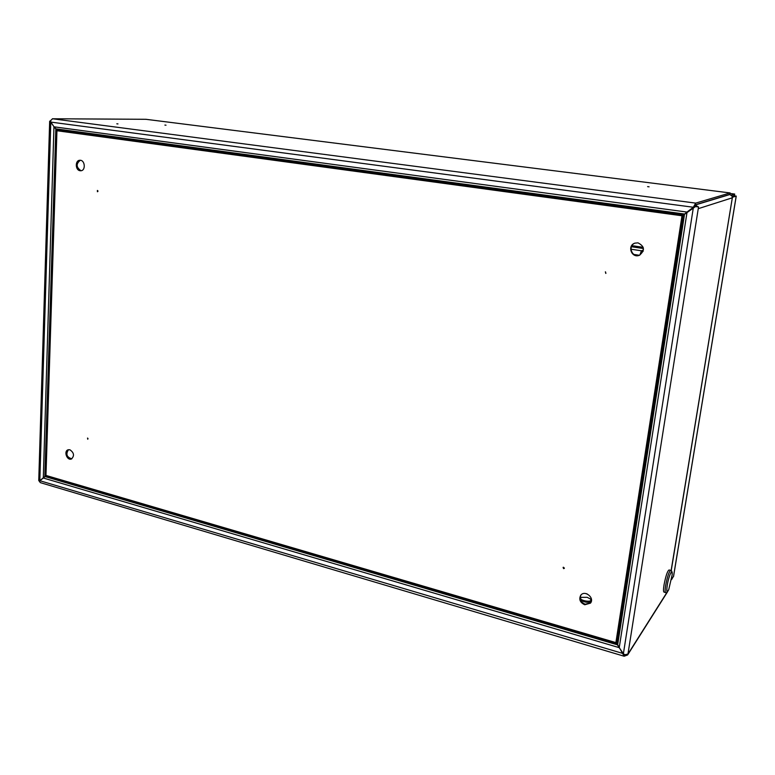 <?xml version="1.0" encoding="UTF-8"?>
<svg xmlns="http://www.w3.org/2000/svg" width="775" height="775" viewBox="0 0 775 775"><rect width="100%" height="100%" fill="white"/><g stroke="black" fill="none" stroke-linecap="round" stroke-linejoin="round"><path stroke-width="1.16" d="M671.121 570.565L732.569 196.201L732.084 196.143L732.307 197.799L698.246 208.688L627.953 654.061L627.624 654.952L624.156 656.231L616.251 642.078M698.527 206.867L694.836 206.586L698.527 206.867L698.246 208.688M57.883 130.743L54.027 126.819L50.869 122.101L50.491 120.784L52.574 118.778L50.53 120.677M50.501 120.852L49.668 121.2L50.608 121.346M146.126 119.331L145.555 119.302M682.203 215.789L694.739 206.45L695.437 204.774L729.856 194.389L730.089 192.936L145.923 119.302L52.574 118.778L695.698 203.118L730.089 192.936L730.157 194.593M116.822 123.806L117.974 123.922L116.822 123.806M164.891 125.075L166.015 125.192L164.891 125.075M649.092 186.814L647.609 186.639L649.092 186.814M682.31 215.847L682.92 215.247M695.698 203.118L693.267 207.38L686.592 212.331M50.026 121.317L50.918 122.188M46.219 475.511L39.816 480.636L50.792 122.188L54.085 126.897M55.568 128.572L57.021 129.725M43.313 477.7L53.95 126.897L55.732 128.834M44.843 476.431L55.829 128.931L56.691 129.58M45.773 475.811L56.788 129.687L57.854 130.704M39.07 480.955L38.75 480.452M40.465 482.68L39.477 481.595L39.883 480.733L46.355 475.55M617.181 643.87L617.103 643.289M618.198 646.001L617.752 645.381M624.727 654.73L624.543 655.931M667.469 591.926L627.624 654.952M732.569 196.201L732.036 196.056M57.796 130.617L682.707 215.557M50.869 122.101L693.596 207.283M694.536 205.908L694.739 206.45M694.836 206.586L693.819 207.322M695.175 206.76L682.3 215.925M616.299 641.913L619.225 647.697L623.4 653.654L624.766 654.759L627.953 654.061L667.004 592.333M39.883 480.733L623.352 653.596M43.051 477.933L619.186 647.638M623.991 655.175L624.301 654.42M697.975 206.799L695.417 204.939L729.827 194.525L732.084 196.143M695.349 206.625L694.642 206.518M590.54 599.143L591.461 600.509M591.373 601.129C588.535 602.95 584.922 602.592 580.543 600.063M580.117 598.145L581.289 597.38M587.169 597.312L581.366 597.331C576.736 600.315 594.144 603.463 590.366 598.949L587.169 597.312M585.997 593.582L587.247 593.989M57.815 130.733L682.32 215.808L615.893 642.601L45.967 475.433L56.943 130.743L57.815 130.733M56.943 130.743L682.32 215.808M681.971 215.915L615.893 642.601M637.961 242.846C644.606 246.247 645.11 250.373 639.482 255.246C631.77 258.705 626.772 245.782 634.803 243.166L637.961 242.846M605.537 271.899L605.74 273.41L605.537 271.899M563.57 568.618L563.096 567.407L564.239 568.443L563.57 568.618M584.747 604.771C580.029 602.524 578.702 599.346 580.756 595.239C584.815 589.717 594.919 597.903 590.463 603.144L584.747 604.771M69.886 449.762C74.08 452.736 74.594 455.807 71.436 458.994C67.057 460.883 63.482 451.224 68.035 449.81L69.886 449.762M87.536 438.059L87.73 439.231L87.536 438.059M97.427 191.754L97.379 190.447L97.427 191.754M80.096 170.723C75.204 170.248 74.981 160.212 79.864 160.28C85.066 159.805 85.986 170.742 80.755 170.762L80.096 170.723M639.666 255.159C632.109 258.278 627.314 245.84 635.016 243.098M605.934 273.294L605.343 271.889M564.384 568.133L563.396 567.222M590.657 602.873L585.173 604.238C580.62 602.136 579.225 599.046 580.979 594.987M71.823 458.81C66.737 457.24 65.613 454.198 68.452 449.694M88.011 438.757L87.827 438.262M97.912 191.454L97.824 190.689M81.172 170.713L80.939 170.684C76.115 167.274 75.902 163.806 80.3 160.289M732.346 196.114L734.448 195.465L733.76 196.23M731.242 195.106L734.69 194.05L734.458 195.474M673.543 576.174L671.615 579.555M736.202 196.104L732.54 196.618M673.553 576.435L736.25 196.085L732.433 197.257M671.227 570.632L732.423 197.286M671.15 570.584L732.627 196.027M631.945 245.665L643.202 247.332M643.453 248.523L631.412 246.721M664.03 592.129L663.962 592.11C663.332 591.625 663.361 589.213 664.03 584.883C665.754 575.961 667.43 570.981 669.067 569.964L670.637 570.371M667.246 585.319C666.345 592.1 666.849 593.524 668.748 589.591L672.148 574.856C672.836 566.971 668.767 575.563 667.246 585.319M683.618 214.694L56.856 129.599M684.432 214.016L55.907 128.853M686.95 212.069L54.027 126.819M45.841 475.918L617.074 643.599M44.902 476.528L617.539 644.848M693.363 207.516L623.4 653.654M682.465 215.799L616.416 642.068M683.715 214.83L617.2 643.531M684.538 214.152L617.656 644.781M687.047 212.195L619.225 647.697M734.69 194.05L730.234 193.488L734.652 194.06L734.419 195.465M734.768 195.91L736.202 196.094L673.465 576.658M630.976 249.211L641.429 250.79L643.453 249.986M639.327 255.275L633.805 254.432M643.114 251.439L641.429 250.79L639.84 255.082M634.783 245.956L634.231 247.177M640.634 246.838L640.198 248.068M665.657 592.575L665.589 592.555C664.979 592.061 664.998 589.659 665.677 585.328C667.401 576.397 669.077 571.417 670.704 570.39C671.412 569.935 671.906 571.146 672.187 574.023M52.38 118.759L145.739 119.292M146.029 119.311L730.118 192.936M49.668 121.2L38.75 480.519M40.368 482.651L624.156 656.231M668.748 589.591C667.13 592.478 666.074 593.466 665.589 592.555L663.962 592.11"/></g></svg>
